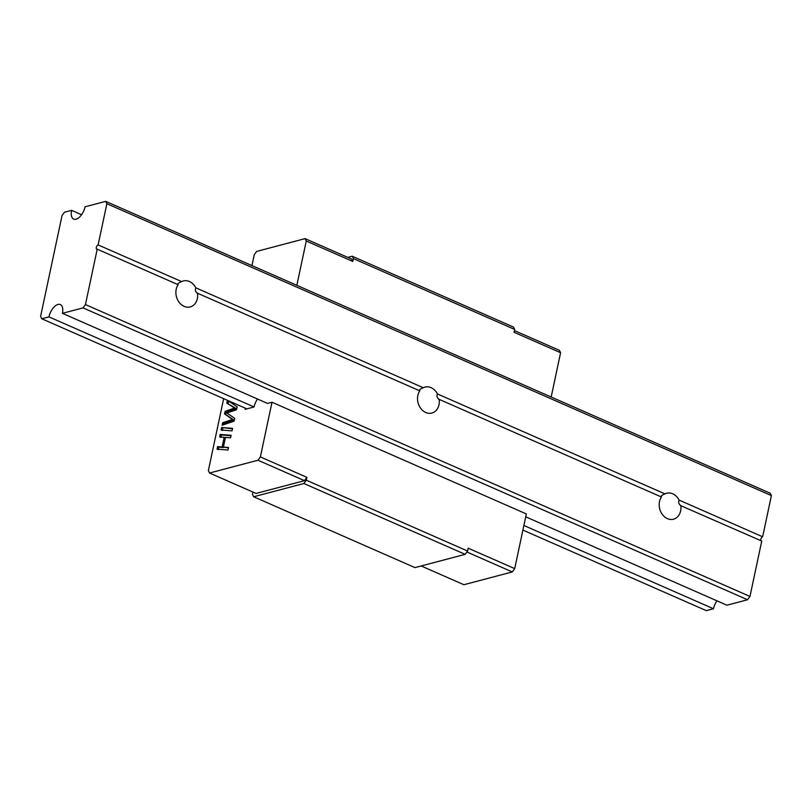 <?xml version="1.0" encoding="UTF-8"?>
<svg xmlns="http://www.w3.org/2000/svg" width="812" height="812" viewBox="0 0 812 812"><rect width="100%" height="100%" fill="white"/><g stroke="black" fill="none" stroke-linecap="round" stroke-linejoin="round"><path stroke-width="1.22" d="M760.925 540.691A2.304 1.177 113.7 0 1 761.118 538.447A2.304 1.177 113.7 0 1 762.641 536.783L771.4 495.594L106.879 203.721L105.692 201.356L85.067 206.796A11.51 5.877 113.7 0 1 73.709 219.108A11.51 5.877 113.7 0 1 71.608 210.349L81.576 214.723M680.283 505.45L761.737 541.046L749.963 596.444L747.568 599.753L83.047 307.89L85.443 304.571L97.217 249.172L178.143 284.718C177.3 283.926 178.467 282.88 181.665 281.602A13.428 10.698 -104.8 0 1 183.35 280.962A13.428 10.698 -104.8 0 1 195.814 287.824C194.9 290.097 195.469 291.904 197.529 293.233L419.794 390.856C418.941 390.054 420.119 389.019 423.306 387.74A13.428 10.698 -104.8 0 1 424.991 387.101A13.428 10.698 -104.8 0 1 437.465 393.962C436.541 396.236 437.11 398.042 439.17 399.362L661.435 496.995C660.582 496.193 661.76 495.158 664.947 493.879A13.428 10.698 -104.8 0 1 666.642 493.229A13.428 10.698 -104.8 0 1 679.106 500.09C678.182 502.374 678.751 504.171 680.811 505.5A13.428 10.698 -104.8 0 1 680.639 510.86A13.428 10.698 -104.8 0 1 673.493 519.203A13.428 10.698 -104.8 0 1 661.181 512.626A13.428 10.698 -104.8 0 1 661.435 496.995M679.106 500.09L762.641 536.783M438.632 399.321L439.17 399.362A13.428 10.698 -104.8 0 1 438.998 404.721A13.428 10.698 -104.8 0 1 431.852 413.064A13.428 10.698 -104.8 0 1 419.53 406.497A13.428 10.698 -104.8 0 1 419.794 390.856M437.465 393.962L664.947 493.879M196.991 293.183L197.529 293.233A13.428 10.698 -104.8 0 1 197.346 298.593A13.428 10.698 -104.8 0 1 190.201 306.936A13.428 10.698 -104.8 0 1 177.889 300.359A13.428 10.698 -104.8 0 1 178.143 284.718M195.814 287.824L423.306 387.74M85.443 304.571L749.963 596.444M97.217 249.172A2.304 1.177 113.7 0 1 96.75 249.152A2.304 1.177 113.7 0 1 96.435 246.98A2.304 1.177 113.7 0 1 98.12 244.909L181.665 281.602M98.12 244.909L106.879 203.721M105.692 201.356L770.212 493.229L771.4 495.594M71.608 210.349L64.432 212.247L62.037 215.556L40.6 316.406L41.788 318.771L48.964 316.883L254.065 406.964L245.092 409.329L245.336 408.182M41.788 318.771L246.889 408.862M522.898 530.084L706.308 610.644L713.484 608.756A11.51 5.877 113.7 0 1 716.966 600.819M523.872 525.476L713.484 608.756M48.964 316.883A11.51 5.877 113.7 0 1 60.321 304.571A11.51 5.877 113.7 0 1 62.422 313.33L267.513 403.412L272 402.234L260.378 456.912L306.885 477.344L306.286 480.186L467.58 551.033L468.189 548.191L514.707 568.623L512.301 571.942L466.89 551.987M525.709 516.818L726.933 605.204L747.568 599.753M62.422 313.33L83.047 307.89M221.646 427.498L232.587 428.35L232.049 430.867L221.108 430.015L221.646 427.498L232.496 428.777M514.443 330.596L559.407 350.348L560.595 352.712L514.077 332.281L514.686 329.449L353.382 258.602L352.784 261.444L306.266 241.012L296.847 285.317M306.266 241.012L305.079 238.637L256.643 251.426L254.247 254.735L251.943 265.585M306.885 477.344L304.49 480.663L257.972 460.231L209.547 473.01L208.359 470.645L223.655 398.651M257.972 460.231L260.378 456.912M257.546 399.037A11.51 5.877 -66.3 0 0 254.065 406.964M228.426 447.919L223.381 447.087L228.517 447.493L227.979 450.01L217.048 449.158L217.575 446.641L222.133 446.986L224.183 437.303L219.636 436.957L220.174 434.43L231.105 435.283L230.578 437.8L225.442 437.404L223.341 447.524L222.133 446.986M223.554 424.737L223.868 423.275L233.714 419.977L225.736 414.465L226.284 411.887L236.241 408.568L226.822 403.158L227.411 400.387L237.165 406.782L236.536 409.735L226.893 412.983L234.709 418.373L234.12 421.123L222.133 425.224L222.661 422.747L232.506 419.449L224.528 413.927L225.076 411.359L234.841 407.959M560.595 352.712L551.175 397.017M272 402.234L526.328 513.935L514.707 568.623M421.174 565.964L463.875 584.721L512.301 571.942M467.58 551.033L465.185 554.352L303.891 483.505L253.659 496.761L252.471 494.396L252.968 492.082M347.78 257.394L352.195 256.227L513.488 327.074L514.686 329.449M253.659 496.761L414.962 567.608L465.185 554.352M303.891 483.505L306.286 480.186M304.49 480.663L256.064 493.442L209.547 473.01M305.079 238.637L351.596 259.069L352.784 261.444M353.382 258.602L352.195 256.227M218.255 449.686L218.783 447.168L217.575 446.641M218.783 447.168L223.341 447.524M225.35 437.81L224.183 437.303M220.844 437.485L221.382 434.958L220.174 434.43M221.382 434.958L231.014 435.709M222.315 430.543L222.853 428.025M223.868 423.275L222.661 422.747M232.08 420.596L230.872 420.068M232.811 420.352L231.603 419.824M233.714 419.977L232.506 419.449M225.736 414.465L224.528 413.927M226.284 411.887L225.076 411.359M236.241 408.568L233.927 407.512M235.135 408.04L232.303 406.721M233.511 407.248L226.822 403.158M228.03 403.696L228.619 400.915"/></g></svg>
